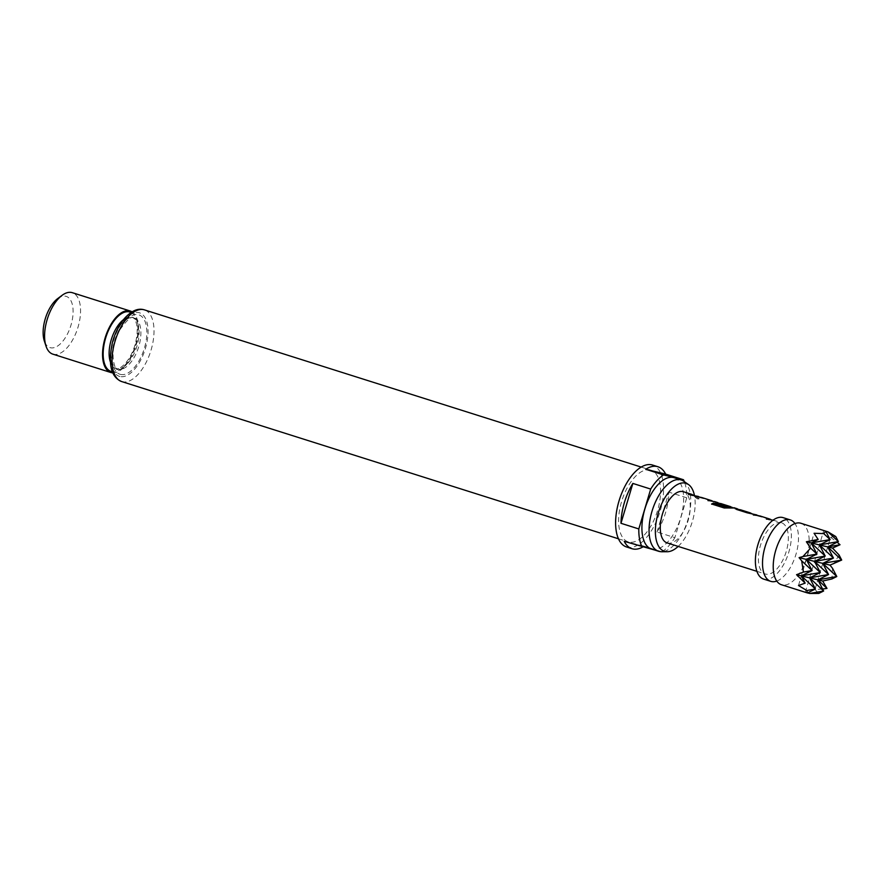 <?xml version="1.0" encoding="UTF-8"?>
<svg xmlns="http://www.w3.org/2000/svg" width="886" height="886" viewBox="0 0 886 886"><rect width="100%" height="100%" fill="white"/><g stroke="black" fill="none" stroke-linecap="round" stroke-linejoin="round"><path stroke-width="0.66" stroke-dasharray="4.43 3.32" d="M697.947 498.807L699.187 498.785L696.418 496.769L695.145 496.902L696.33 496.957C694.502 496.802 695.012 497.478 697.847 498.984L699.087 498.962L696.418 496.769C694.591 496.614 695.1 497.301 697.947 498.807M800.933 523.272A32.239 15.87 -72.4 0 1 806.504 558.28A32.239 15.87 -72.4 0 1 782.006 584.893A32.239 15.87 -72.4 0 1 781.485 584.749M756.301 515.032L773.544 520.514L769.447 519.849M769.391 519.174L753.787 514.899M770.311 519.251L759.302 515.973M757.464 515.43L772.382 520.115M736.831 508.863L742.413 511.089L738.869 509.439M738.835 509.483L739.821 509.815M749.91 513.005L751.716 513.57M751.749 513.57L752.912 513.958M717.35 502.694L734.594 508.187L728.868 507.977M730.108 506.737L720.451 503.669M731.138 506.858L720.019 503.547M718.513 503.093L733.431 507.789M726.919 505.917L725.756 506.249L717.162 503.525L716.098 502.517M697.869 496.537L715.113 502.019L708.446 500.546M710.96 500.679L695.355 496.404M711.99 500.789L700.87 497.478M699.032 496.935L713.95 501.62M691.479 494.51L697.072 496.736L691.534 495.196M693.317 495.075L694.469 495.462M807.556 592.911L806.382 592.623M776.756 581.072A32.239 15.87 107.6 0 0 778.118 580.496A32.239 15.87 107.6 0 0 795.639 555.411A32.239 15.87 107.6 0 0 795.739 524.822A32.239 15.87 107.6 0 0 794.952 523.571M763.643 579.101A32.239 15.87 107.6 0 0 764.164 579.245A32.239 15.87 107.6 0 0 788.662 552.631A32.239 15.87 107.6 0 0 783.102 517.634M667.169 542.93A26.868 13.224 107.6 0 0 667.601 543.052A26.868 13.224 107.6 0 0 688.012 520.868A26.868 13.224 107.6 0 0 683.372 491.708M781.042 522.629A26.868 13.224 107.6 0 0 760.631 544.812A26.868 13.224 107.6 0 0 765.271 573.984A26.868 13.224 107.6 0 0 765.703 574.106A26.868 13.224 107.6 0 0 786.115 551.923A26.868 13.224 107.6 0 0 781.474 522.751A26.868 13.224 107.6 0 0 781.042 522.629M701.878 497.589L700.926 497.279M721.027 503.647L720.074 503.337M693.417 495.086L697.149 496.548L694.535 495.252M715.113 502.019L714.016 501.421M734.594 508.187L733.497 507.578M738.835 509.472L742.501 510.901L739.888 509.605M751.849 513.57L755.581 515.032L752.967 513.747M773.544 520.514L772.448 519.916M760.31 516.073L759.357 515.774M651.498 549.021A37.4 18.407 107.6 0 0 652.107 549.187A37.4 18.407 107.6 0 0 680.526 518.31A37.4 18.407 107.6 0 0 674.069 477.709M626.623 547.005A42.982 21.153 107.6 0 0 627.321 547.205A42.982 21.153 107.6 0 0 659.981 511.709A42.982 21.153 107.6 0 0 652.561 465.05M650.335 470.001A37.611 18.517 107.6 0 0 621.75 501.055A37.611 18.517 107.6 0 0 628.252 541.889A37.611 18.517 107.6 0 0 628.861 542.055A37.611 18.517 107.6 0 0 657.434 511A37.611 18.517 107.6 0 0 650.944 470.167A37.611 18.517 107.6 0 0 650.335 470.001M57.668 298.615A26.868 13.224 -72.4 0 1 65.785 296.267A26.868 13.224 -72.4 0 1 70.991 325.118A26.868 13.224 -72.4 0 1 50.447 347.733A26.868 13.224 -72.4 0 1 44.3 340.866M52.85 354.145A32.239 15.87 107.6 0 0 53.37 354.289A32.239 15.87 107.6 0 0 77.868 327.676A32.239 15.87 107.6 0 0 72.298 292.679M112.732 372.851A32.239 15.87 107.6 0 0 135.669 346.548A32.239 15.87 107.6 0 0 132.047 311.839M686.75 497.799L668.919 492.151A42.982 21.153 -72.4 0 1 657.035 532.021L674.866 537.658L686.75 497.799A42.982 21.153 107.6 0 0 684.335 481.652M662.163 551.712A42.982 21.153 107.6 0 0 674.866 537.658M662.019 551.812L644.177 546.164A42.982 21.153 -72.4 0 1 642.594 547.105M654.754 550.051L661.609 551.712M683.737 481.22A37.4 18.407 -72.4 0 1 687.47 521.178A37.4 18.407 -72.4 0 1 661.421 551.712M678.178 546.418A35.673 17.554 107.6 0 0 694.391 495.219M624.231 541.335L644.177 546.164M657.035 532.021L668.919 492.151M805.319 592.269L823.736 530.504M822.618 589.035L814.976 589.511L830.559 537.259L837.137 542.199M798.496 585.524L814.068 533.272M814.976 589.511L818.764 593.432M832.508 568.269L831.921 578.957M835.731 536.506L830.559 537.259M839.064 554.979L833.781 563.994M691.49 495.396L688.533 494.244M728.835 508.176L724.194 508.165L711.624 503.99M751.66 513.769L736.687 509.483M736.643 509.694L735.579 508.686M769.413 520.06L766.445 518.908M114.017 337.322A26.868 13.224 -72.4 0 1 133.564 317.72A26.868 13.224 -72.4 0 1 133.996 317.841A26.868 13.224 -72.4 0 1 138.637 347.002A26.868 13.224 -72.4 0 1 118.226 369.185A26.868 13.224 -72.4 0 1 117.794 369.063A26.868 13.224 -72.4 0 1 112.655 341.631M120.562 374.435A31.165 15.339 107.6 0 0 144.396 348.198A31.165 15.339 107.6 0 0 138.36 314.729A31.165 15.339 107.6 0 0 114.527 340.966A31.165 15.339 107.6 0 0 120.562 374.435M119.953 376.495A33.314 16.402 -72.4 0 1 113.497 340.722A33.314 16.402 -72.4 0 1 138.98 312.669A33.314 16.402 -72.4 0 1 145.426 348.442A33.314 16.402 -72.4 0 1 119.953 376.495M121.681 381.567A37.611 18.517 107.6 0 0 122.29 381.733A37.611 18.517 107.6 0 0 150.875 350.679A37.611 18.517 107.6 0 0 144.374 309.856M110.229 361.543A26.868 13.224 107.6 0 0 116 368.498A26.868 13.224 107.6 0 0 116.443 368.62A26.868 13.224 107.6 0 0 136.854 346.437A26.868 13.224 107.6 0 0 132.213 317.277A26.868 13.224 107.6 0 0 131.781 317.155A26.868 13.224 107.6 0 0 123.486 319.647M131.028 312.481A31.165 15.339 -72.4 0 1 135.17 346.382A31.165 15.339 -72.4 0 1 112.278 371.732M775.981 579.821L776.922 581.072L778.118 580.496M793.601 524.147L795.085 523.659L795.739 524.822M758.139 515.597L759.734 516.095M771.23 519.739L772.813 520.237M732.268 507.401L733.863 507.911M699.707 497.101L701.302 497.6M712.787 501.243L714.382 501.742M756.91 571.337L765.271 573.984M773.113 520.104L781.474 522.751M133.786 317.775L132.213 317.277C133.454 317.365 134.672 318.871 135.868 321.806C137.983 327.61 137.585 335.716 134.672 346.105C128.071 366.361 116.232 370.603 116.221 368.565L117.794 369.063C115.712 373.471 107.416 351.31 119.466 330.4C132.889 311.462 132.944 319.436 133.786 317.775M618.483 538.799L628.252 541.889M641.176 467.077L650.944 470.167"/><path stroke-width="1.33" d="M837.137 542.199L840.017 544.746L832.508 548.08L839.064 554.979L841.7 560.052L829.983 565.124L832.508 568.269L836.794 576.531L822.762 563.385L841.7 560.052L827.679 546.917L833.46 558.058L822.762 563.385L828.554 574.538L814.522 561.392L833.46 558.058L819.439 544.923L825.22 556.065L814.522 561.392L820.303 572.544L809.616 577.86L828.554 574.538L817.856 579.854L836.794 576.531L831.921 578.957L822.684 581.028L826.992 588.415L817.856 579.854L823.637 591.006L818.764 593.432L809.605 593.465L823.637 591.006L809.616 577.86L815.397 589.013L807.478 592.955L781.485 584.749A32.239 15.87 -72.4 0 1 775.981 579.821A32.239 15.87 -72.4 0 1 776.081 549.22A32.239 15.87 -72.4 0 1 793.601 524.147A32.239 15.87 -72.4 0 1 800.412 523.128A32.239 15.87 -72.4 0 1 800.933 523.272L827.978 531.855L835.731 536.506L838.366 541.59L827.978 531.855M753.322 514.965L758.394 515.608M766.412 519.107L770.399 519.274M735.214 508.774L738.835 509.483M738.835 509.45L751.749 513.57M715.744 502.606L719.255 503.193M711.613 504.189L713.584 503.259L725.446 507.013L731.072 507.058M721.027 503.647L727.616 506.127M694.89 496.481L699.962 497.112M707.98 500.623L711.967 500.778M688.5 494.454L693.317 495.075M807.478 592.955L806.769 590.53L798.496 585.524L805.141 583.132L796.547 574.704L803.436 572.068L801.675 560.805L799.072 557.648L802.949 556.541L810.59 548.091L806.371 541.756L818.166 539.463L814.068 533.272L823.736 533.605L825.841 531.334L823.736 530.504L825.83 531.157M794.952 523.571A32.239 15.87 107.6 0 0 790.234 519.894A32.239 15.87 107.6 0 0 789.714 519.739A32.239 15.87 107.6 0 0 765.216 546.363A32.239 15.87 107.6 0 0 770.776 581.36A32.239 15.87 107.6 0 0 771.307 581.504A32.239 15.87 107.6 0 0 776.756 581.072M790.234 519.894L783.102 517.634A32.239 15.87 107.6 0 0 782.582 517.49A32.239 15.87 107.6 0 0 758.084 544.104A32.239 15.87 107.6 0 0 763.643 579.101L770.776 581.36M698.367 496.448L691.534 495.196L688.533 494.244L691.977 494.432L683.372 491.708A26.868 13.224 107.6 0 0 682.94 491.586A26.868 13.224 107.6 0 0 662.529 513.769A26.868 13.224 107.6 0 0 667.169 542.93L756.91 571.337M773.611 520.315L766.445 518.908L769.447 518.963M760.31 516.073L753.366 514.766L756.367 514.821M756.799 514.943L747.175 512.806L736.687 509.483L735.635 508.475L737.318 508.774L733.929 507.7M734.66 507.988L724.205 507.977L711.624 503.99L713.618 503.06L725.468 506.814L730.164 506.526M719.011 503.381L727.661 505.928L725.789 506.039L717.206 503.314L716.154 502.318L717.405 502.495M715.179 501.819L708.014 500.413L711.015 500.468M701.878 497.589L694.934 496.271L697.935 496.326M691.534 494.31L694.159 495.595M736.886 508.653L739.5 509.948M740.319 509.727L750.409 512.916L740.319 509.727M749.977 512.795L752.591 514.09M694.391 495.219A35.673 17.554 107.6 0 0 688.444 484.509A35.673 17.554 107.6 0 0 685.454 483.147A35.673 17.554 107.6 0 0 658.176 513.182A35.673 17.554 107.6 0 0 665.087 551.491A35.673 17.554 107.6 0 0 667.169 551.734A35.673 17.554 107.6 0 0 678.178 546.418M667.169 551.734L661.421 551.712A37.4 18.407 -72.4 0 1 659.239 551.446A37.4 18.407 -72.4 0 1 658.63 551.28A37.4 18.407 -72.4 0 1 652.185 510.679A37.4 18.407 -72.4 0 1 680.603 479.802A37.4 18.407 -72.4 0 1 681.201 479.968A37.4 18.407 -72.4 0 1 683.737 481.22L688.444 484.509M681.201 479.968L674.069 477.709A37.4 18.407 107.6 0 0 673.46 477.543A37.4 18.407 107.6 0 0 645.041 508.42A37.4 18.407 107.6 0 0 651.498 549.021L658.63 551.28M657.921 466.745A42.982 21.153 -72.4 0 1 665.663 474.11L683.494 479.747L663.548 474.929L645.717 469.281A42.982 21.153 -72.4 0 1 657.224 466.545A42.982 21.153 -72.4 0 1 657.921 466.745L652.561 465.05A42.982 21.153 107.6 0 0 651.875 464.851A42.982 21.153 107.6 0 0 619.203 500.346A42.982 21.153 107.6 0 0 626.623 547.005L631.973 548.7A42.982 21.153 -72.4 0 1 624.231 541.335L654.754 550.051M642.594 547.105A42.982 21.153 -72.4 0 1 632.67 548.899A42.982 21.153 -72.4 0 1 631.973 548.7M638.817 528.942L620.975 523.294A42.982 21.153 -72.4 0 1 632.859 483.424L650.701 489.072L638.817 528.942A42.982 21.153 107.6 0 0 642.073 546.983M663.548 474.929A42.982 21.153 107.6 0 0 650.701 489.072M45.994 346.061L44.3 340.866A26.868 13.224 -72.4 0 1 57.668 298.615L62.042 295.359A32.239 15.87 107.6 0 0 45.994 346.061A32.239 15.87 107.6 0 0 52.85 354.145L110.816 372.497A32.239 15.87 107.6 0 0 111.337 372.641A32.239 15.87 107.6 0 0 112.732 372.851M132.047 311.839A32.239 15.87 107.6 0 0 130.275 311.019L72.298 292.679A32.239 15.87 107.6 0 0 71.777 292.535A32.239 15.87 107.6 0 0 62.042 295.359M130.275 311.019A32.239 15.87 107.6 0 0 129.755 310.875A32.239 15.87 107.6 0 0 105.257 337.5A32.239 15.87 107.6 0 0 110.816 372.497M684.335 481.652A42.982 21.153 107.6 0 0 683.494 479.747M661.609 551.712L662.019 551.812A42.982 21.153 107.6 0 0 662.163 551.712M632.859 483.424L620.975 523.294M665.663 474.11L645.717 469.281M818.166 539.463L811.199 542.93L816.981 554.071L806.282 559.398L825.22 556.065L811.199 542.93L830.127 539.596L819.439 544.923L838.366 541.59L827.679 546.917L840.017 544.746M809.605 593.465L807.556 592.911M826.992 588.415L822.618 589.035M806.769 590.53L815.397 589.013L801.376 575.867L805.141 583.132M799.072 557.648L806.282 559.398L812.063 570.551L801.376 575.867L820.303 572.544L806.282 559.398L829.983 565.124M803.436 572.068L812.063 570.551L801.675 560.805M825.841 531.334L830.127 539.596L823.736 533.605M802.949 556.541L816.981 554.071L810.59 548.091M796.547 574.704L822.684 581.028M806.371 541.756L832.508 548.08M143.765 309.679A37.611 18.517 107.6 0 0 115.191 340.733A37.611 18.517 107.6 0 0 121.681 381.567C110.938 377.137 107.87 364.057 112.456 342.35C115.069 332.937 119.012 325.051 124.273 318.683C131.028 311.119 137.463 308.095 143.554 309.624L144.374 309.856A37.611 18.517 107.6 0 0 143.765 309.679M123.486 319.647A26.868 13.224 107.6 0 0 110.229 361.543M112.655 341.631A26.868 13.224 -72.4 0 1 114.017 337.322M112.278 371.732A31.165 15.339 -72.4 0 1 111.647 371.611A31.165 15.339 -72.4 0 1 105.611 338.142A31.165 15.339 -72.4 0 1 129.445 311.905A31.165 15.339 -72.4 0 1 131.028 312.481M756.733 515.143L758.139 515.597M769.823 519.285L771.23 519.739M717.782 502.816L718.978 503.392M730.54 506.858L732.268 507.401M698.301 496.658L699.707 497.101M711.392 500.8L712.787 501.243M701.358 497.4L711.447 500.59M720.517 503.458L730.607 506.648M714.448 501.542L717.848 502.617M759.8 515.896L769.89 519.085M121.681 381.567L618.483 538.799M144.374 309.856L641.176 467.077"/></g></svg>
